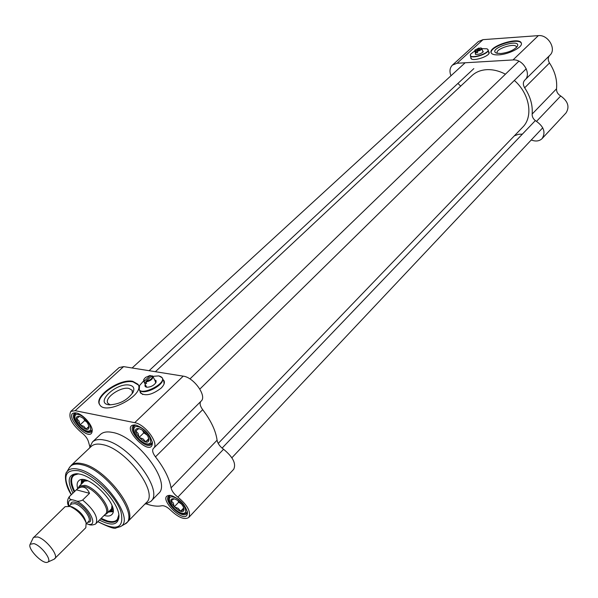 <?xml version="1.0" encoding="UTF-8"?>
<svg xmlns="http://www.w3.org/2000/svg" width="598" height="598" viewBox="0 0 598 598"><rect width="100%" height="100%" fill="white"/><g stroke="black" fill="none" stroke-linecap="round" stroke-linejoin="round"><path stroke-width="0.9" d="M471.77 75.767L471.927 75.625C475.859 72.029 480.799 70.041 486.742 69.667C492.894 69.375 499.121 70.878 505.422 74.189M514.34 80.446C529.783 93.774 533.551 116.789 522.607 127.269L218.218 443.432M522.398 134.116L518.473 134.303L514.37 135.821M450.952 75.774C449.285 71.341 449.786 67.783 452.439 65.1L457.066 63.253L513.009 59.935C522.914 58.813 531.891 73.995 524.939 79.975L524.708 80.199C522.906 82.3 522.891 84.834 524.67 87.794L549.495 62.977C555.026 71.528 557.366 80.139 556.521 88.818L532.138 114.061C532.063 117.081 533.513 119.525 536.488 121.387C543.971 126.821 545.832 132.562 542.087 138.609C539.306 141.24 535.703 141.696 531.263 139.984M524.67 87.794C530.381 96.532 532.87 105.285 532.138 114.061M549.726 55.397L549.868 55.255C556.813 49.253 548.149 34.392 538.357 35.626L483.012 39.655L478.4 41.539L452.439 65.1M498.687 54.859C494.359 55.068 491.833 54.351 491.108 52.706C488.043 46.367 519.632 36.276 521.307 43.093C523.243 46.928 508.861 54.44 498.687 54.859M488.641 51.615L489.089 52.205C490.988 56.025 471.829 62.282 470.835 58.17L470.843 57.296M488.783 52.086L489.157 52.512M470.91 58.335L470.985 57.759M460.699 86.119L457.919 83.436M549.495 62.977C547.835 60.196 547.82 57.752 549.465 55.651M542.087 138.609L566.022 112.94C569.804 106.907 568.04 101.264 560.722 95.994C557.807 94.2 556.409 91.808 556.521 88.818M521.396 43.437C519.4 37.039 489.381 46.397 491.152 52.826M497.439 53.401L497.17 52.96C495.219 48.916 515.304 42.518 516.358 46.861L516.403 47.526M500.728 53.543C508.442 52.549 513.959 50.195 517.263 46.465C522.114 37.532 486.824 48.789 496.385 53.11L500.728 53.543M474.984 50.127L474.745 50.86L475.821 51.353L479.088 47.975L479.544 48.774M477.354 50.785C480.635 49.873 481.883 48.939 481.091 47.99L480.53 47.87L477.271 51.256C480.194 50.561 481.734 49.649 481.891 48.52L481.3 48.102M477.271 51.256L477.645 52.519L476.195 52.609L475.821 51.353M477.354 51.548L476.195 52.609M475.903 50.882L475.059 49.963L479.088 47.975M470.641 54.134L470.334 55.592C471.291 59.568 489.949 53.476 488.103 49.776L487.086 48.879M481.928 48.647L486.869 48.789C494.217 52.048 467.023 60.936 470.671 54.097L474.767 50.942M488.14 49.911L488.925 53.439M471.605 58.963L471.142 58.268M475.343 52.878L475.425 54.328C478.467 54.642 481.091 53.783 483.281 51.757L482.504 50.591M482.765 51.458L483.042 52.078M475.709 54.418L475.604 53.745M54.067 559.242L85.82 527.713L86.127 522.779C82.816 515.386 77.478 509.952 70.13 506.469L65.152 506.648L33.122 538.013M86.404 523.728L88.369 524.297C90.193 525.298 92.533 525.238 95.403 524.11L95.972 523.616C98.468 517.599 94.028 509.743 82.644 500.04C79.661 501.453 77.202 501.625 75.273 500.556L72.754 499.868C69.981 499.636 68.897 498.508 69.495 496.467L76.365 489.829C78.891 487.52 81.35 486.652 83.735 487.235C86.112 487.886 88.041 489.919 89.521 493.313L82.644 500.04M76.365 489.829L89.521 493.313M95.403 524.11L105.48 514.063C111.295 509.646 95.478 488.798 84.482 486.503L79.1 487.176L69.495 496.467M104.814 514.729L106.616 513.779C112.626 509.219 96.308 487.706 84.953 485.344L79.399 486.039L78.458 487.594M54.762 558.786C59.008 555.669 46.173 539.179 37.719 536.967L33.63 537.251M33.907 543.597L30.169 544.24C27.112 548.628 43.228 565.05 47.728 562.127C52.445 560.483 41.389 545.608 33.907 543.597M127.284 522.166L146.405 502.529C159.128 492.759 125.999 448.567 102.572 444.606C97.534 443.522 93.774 444.112 91.292 446.362L91.202 446.452M99.47 520.103C111.579 526.307 118.068 525.171 118.95 516.694C119.697 503.8 95.74 477.398 80.371 474.244L76.768 473.698C68.165 474.378 66.886 480.852 72.934 493.141M155.211 381.076L155.734 382.967M147.056 387.25L146.062 386.57L145.89 385.68M145.262 384.394C144.537 385.994 145.082 386.943 146.906 387.235C150.831 387.1 153.865 385.523 156.003 382.496L156.115 380.732L154.583 379.79M152.901 376.344L158.672 375.895C175.281 380.096 133.907 401.198 139.476 385.65L143.572 380.941M162.417 378.265L163.815 381.158L164.084 383.931M142.705 394.516L140.672 392.602M139.543 385.516L139.244 389.717C142.81 396.661 166.842 384.095 162.178 377.772L158.941 375.94M143.916 379.341L143.684 381.195L144.253 381.688L143.976 379.214L145.561 377.42L149.747 375.596L150.741 375.626L151.152 376.456M144.387 381.016L150.24 375.544M152.348 375.888L151.84 375.806C152.924 378.123 150.973 379.947 145.994 381.285L145.852 381.965C150.591 380.941 152.953 379.087 152.931 376.396L152.348 375.888M151.84 375.806L145.994 381.285M145.852 381.965L146.6 383.475L145 383.206L144.253 381.688M146.002 382.264L145 383.206M118.815 514.871L116.999 520.552C113.725 523.392 108.29 522.839 100.688 518.87M74.182 491.93C70.302 484.201 69.854 478.736 72.821 475.53L78.45 473.855M110.189 404.876L107.894 403.291C103.88 398.156 120.527 386.458 128.906 388.416L132.136 390.255L132.322 393.566M140.425 392.923L140.231 391.712M163.381 380.268L164.211 381.158M129.527 385.134C116.176 382.227 93.931 403.725 109.456 404.831C119.772 404.285 127.68 400.032 133.182 392.064C134.744 388.304 133.526 385.994 129.527 385.134M138.25 384.91L133.033 381.875C120.355 379.005 95.007 396.07 99.642 404.607M132.756 381.322L137.899 384.23C145.8 394.516 105.816 416.133 99.724 404.734C93.43 396.638 119.578 378.332 132.756 381.322M200.98 401.258L201.107 401.138C207.304 396.25 193.782 377.263 183.22 376.149L123.599 366.619L119.122 367.561L70.773 411.431C68.075 417.105 71.73 424.221 81.732 432.795C85.312 435.568 87.57 438.588 88.497 441.862L89.879 446.736M146.099 503.845C152.236 506.035 157.483 506.67 161.841 505.744C164.375 505.467 167.373 507.007 170.819 510.363C178.63 517.696 184.618 520.058 188.781 517.457C191.225 512.038 187.593 505.258 177.875 497.11L223.555 449.255C219.87 446.489 217.709 443.477 217.081 440.21C215.818 430.837 211.019 420.656 202.685 409.667C200.121 406.132 199.485 403.403 200.764 401.482M217.081 440.21L171.065 487.841C171.835 491.115 174.1 494.202 177.875 497.11M171.065 487.841C169.421 478.482 164.218 468.152 155.473 456.865L202.685 409.667M70.773 411.431L75.161 410.684L134.7 422.674C145.239 424.236 159.494 443.723 153.544 448.313L153.357 448.493C151.974 450.294 152.677 453.09 155.473 456.865M171.536 495.615L169.765 495.353C154.695 495.989 187.309 527.683 187.458 512.546C185.38 504.794 180.073 499.151 171.536 495.615M76.38 412.986L75.52 412.859C60.817 412.687 91.217 445.129 92.219 430.687C92.555 424.961 82.733 413.973 76.38 412.986M150.898 501.333L158.477 493.522C172.112 482.997 137.323 436.338 112.454 432.421C107.132 431.345 103.133 432.003 100.471 434.417L100.374 434.507M135.91 425.073L134.879 424.931C118.374 424.976 151.78 459.331 152.415 442.969C150.3 434.484 144.798 428.527 135.91 425.073M187.286 511.342L186.501 513.779C181.949 519.363 163.134 501.079 168.554 496.34L170.901 495.48M152.258 441.698L151.301 444.478C146.204 450.227 127.329 430.814 133.302 425.963L136.075 425.111M92.114 429.514L91.225 431.741C86.471 436.869 68.785 417.995 74.361 413.734L76.634 413.039M188.781 517.457L233.683 469.31C236.374 463.719 233.003 457.036 223.555 449.255M145.875 503.89L150.808 501.423C164.338 491.025 129.25 444.172 104.403 440.076C99.081 438.954 95.104 439.582 92.466 441.974L89.805 447.102M163.112 379.7L163.957 380.62C165.018 382.675 164.046 385.202 161.034 388.199C152.198 394.852 145.329 396.414 140.41 392.901L139.954 391.152M104.127 515.424L104.515 515.536C107.834 516.433 110.249 516.126 111.766 514.616C121.192 506.656 86.904 471.71 78.644 480.867C77.007 482.422 76.686 484.985 77.68 488.551M84.408 479.873L81.545 481.868L80.962 484.53M108.193 512.194L110.802 511.686L112.895 508.823M183.212 506.566C180.447 502.028 177.12 499.397 173.233 498.695C164.069 499.083 183.915 518.369 184.005 509.152L183.212 506.566M183.937 508.606L183.997 509.384L180.633 511.185L178.122 508.285L174.22 506.865L173.368 503.06L171.103 500.72L174.063 498.792M174.22 506.865L178.675 502.178L181.68 504.189L178.211 500.832M177.875 500.593L178.675 502.178M180.633 511.185L183.758 507.881M148.02 436.48C145.336 431.958 142.077 429.304 138.243 428.512C128.204 428.542 148.528 449.442 148.917 439.493L148.02 436.48M148.865 438.954L148.909 439.537L145.62 441.765L143.079 438.887L139.065 437.452L138.153 433.46L135.746 430.896L138.886 428.602M139.065 437.452L143.789 432.855L147.056 435L142.541 430.306M142.488 430.268L143.789 432.855M145.62 441.765L148.805 438.64M88.011 423.885C85.379 419.579 82.315 417.053 78.831 416.305C69.884 416.193 88.384 435.942 88.99 427.151L88.011 423.885M88.975 426.815L86.142 429.02L83.81 426.292L80.012 424.931L79.086 421.104L76.671 418.637L79.422 416.387M80.012 424.931L84.722 420.581L86.792 421.964M83.757 418.757L84.722 420.581M86.658 421.777L84.041 418.996M86.142 429.02L88.93 426.426M457.066 63.253L483.012 39.655M513.009 59.935L538.357 35.626M536.488 121.387L560.722 95.994M86.112 522.727C84.355 515.73 79.556 510.393 71.708 506.715L70.108 506.461M71.984 507.283C78.002 510.251 82.442 514.766 85.32 520.836M69.166 506.17L71.379 504.017L74.862 503.636C81.956 505.235 92.249 518.72 88.549 521.516L86.389 523.669M87.816 522.241C96.211 522.951 84.52 504.391 75.131 502.238C72.223 501.535 70.713 502.372 70.616 504.764M75.273 500.556C87.547 504.854 99.47 526.718 88.369 524.297M69.054 506.14C67.716 501.67 68.957 499.577 72.754 499.868M124.608 524.222L127.202 522.256C139.67 512.807 105.839 468.152 82.464 463.749C77.441 462.575 73.711 463.091 71.289 465.281L69.144 468.032M120.153 526.771L124.892 524.057C140.754 517.225 106.309 469.385 81.672 464.706C75.714 463.338 71.633 464.28 69.435 467.539L66.52 472.465M97.87 521.703C108.941 527.219 115.033 529.275 116.147 527.885L120.46 526.591C135.679 520.036 102.355 473.878 78.615 469.266C72.874 467.92 68.942 468.817 66.827 471.942C65.137 472.667 63.612 483.005 71.304 494.71M97.96 521.613C117.014 531.6 124.638 528.169 120.841 511.335C115.197 495.308 93.071 474.147 78.48 470.761C64.517 469.124 62.155 477.069 71.401 494.621M123.599 366.619L75.161 410.684M183.22 376.149L134.7 422.674M86.845 480.545C84.041 480.366 82.367 481.412 81.829 483.692M109.038 511.342C111.325 510.841 112.402 509.182 112.26 506.364M101.182 518.376L107.461 520.97C114.756 522.824 118.524 520.686 118.778 514.564M78.757 473.908C70.878 474.498 69.517 480.344 74.683 491.444M110.578 511.783L113.015 511.753M81.478 479.708L81.41 482.145M170.348 495.518L169.735 495.974C169.6 497.013 165.063 498.829 175.281 509.66C184.356 516.41 185.26 512.935 186.823 512.568L187.271 511.903M173.427 497.065C182.771 499.352 190.912 515.648 181.508 513.077C172.306 510.759 164.129 494.695 173.427 497.065M135.29 425.126L134.535 425.634C134.176 426.359 130.297 428.721 138.258 438.603C148.349 447.566 151.002 443.552 151.668 443.253L152.221 442.483M137.929 426.688C147.325 428.549 156.011 445.944 146.547 443.776C137.293 441.877 128.57 424.744 137.929 426.688M76.155 413.046L75.565 413.435C75.37 414.564 70.743 415.73 80.371 427.062C89.042 434.148 89.984 430.859 91.614 430.575L92.077 429.992M78.405 414.549C86.957 416.23 95.71 432.93 87.076 430.949C78.644 429.222 69.876 412.77 78.405 414.549M155.39 371.702L471.927 75.625M199.852 389.081L526.255 68.755M189.955 378.93L518.892 61.175M524.939 79.975L549.868 55.255M482.967 52.153L481.906 48.573M475.814 54.44L474.745 50.86M475.059 49.963L474.827 50.337M471.179 58.402L470.334 55.592M68.531 506.028C66.931 502.686 67.223 499.532 69.405 496.549M83.929 481.659L79.399 486.039M111.101 509.264L106.616 513.779M47.728 562.127L54.224 559.167M30.169 544.24L33.234 537.781M91.292 446.362L71.289 465.281M140.919 393.103L139.244 389.717M143.976 379.214L143.737 379.678M155.876 382.443L153.028 376.591M146.562 387.048L143.684 381.195M132.397 390.778L132.136 390.255M132.853 392.707L133.182 392.064M137.899 384.23L138.175 384.783M170.647 495.436L169.765 495.353M187.331 511.544L187.458 512.546M135.873 425.066L134.879 424.931M152.281 441.832L152.415 442.969M76.357 412.979L75.52 412.859M92.152 429.738L92.219 430.687M201.107 401.138L153.544 448.313M78.241 473.848L76.768 473.698M118.823 515.207L118.95 516.694M144.851 504.121L146.891 503.651M89.595 447.969L90.126 445.802M163.957 380.62L164.203 381.128M100.471 434.417L92.466 441.974M83.884 481.704C83.6 481.263 84.856 480.971 87.652 480.844M110.69 509.616C111.273 510.072 111.706 508.719 111.976 505.557M117.335 520.178C115.078 522.002 111.841 522.308 107.618 521.112L101.144 518.421M73.128 475.26C70.437 478.759 70.938 484.171 74.638 491.489M110.802 511.686L113.074 510.647M81.545 481.868L82.591 479.671M170.138 495.548L169.735 495.974M187.249 512.112L186.823 512.568M173.771 498.739L173.233 498.695M183.945 508.704L184.005 509.152M135.021 425.163L134.535 425.634M152.176 442.752L151.668 443.253M138.848 428.594L138.243 428.512M75.968 413.061L75.565 413.435M92.047 430.171L91.614 430.575M79.34 416.372L78.831 416.305M149.096 370.693L473.833 68.621M132.113 367.979L465.139 62.775M231.889 457.776L542.745 127.793M222.09 448.119L535.315 120.609"/></g></svg>

